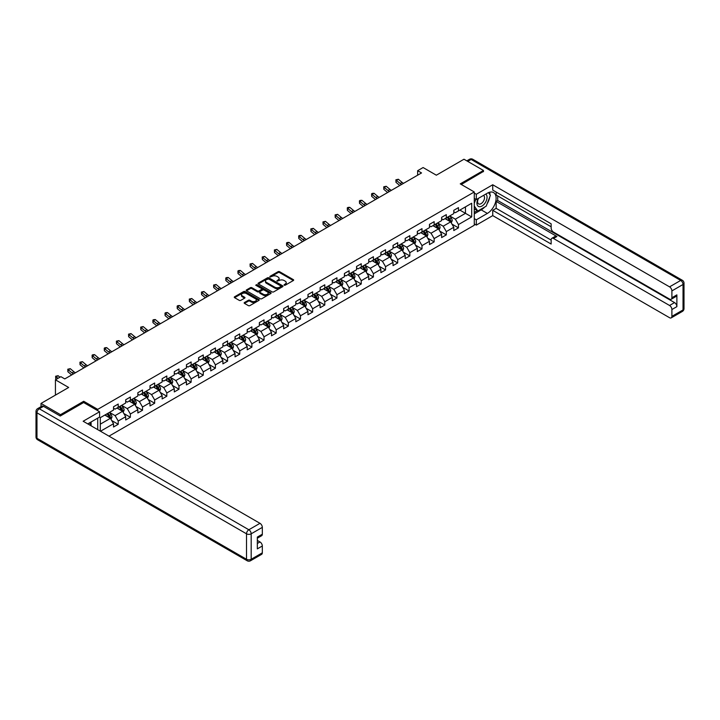 <?xml version="1.0" encoding="UTF-8"?>
<svg xmlns="http://www.w3.org/2000/svg" width="720" height="720" viewBox="0 0 720 720"><rect width="100%" height="100%" fill="white"/><g stroke="black" fill="none" stroke-linecap="round" stroke-linejoin="round"><path stroke-width="1.08" d="M284.148 285.21L285.219 285.21L293.346 280.521A1.08 0.621 0 0 0 293.661 280.08A1.08 0.621 0 0 0 293.346 279.639L279.585 271.692A1.08 0.621 0 0 0 278.055 271.692L269.928 276.381L269.928 277.002L272.052 276.39A3.456 1.998 0 0 1 276.948 276.39L278.091 277.056A3.456 1.998 0 0 1 279.108 278.469A3.456 1.998 0 0 1 278.091 279.882L277.038 281.106L279.162 280.494A3.456 1.998 0 0 1 284.058 280.494L285.201 281.16A3.456 1.998 0 0 1 286.218 282.573A3.456 1.998 0 0 1 285.201 283.986L284.148 285.21L284.148 284.589M244.485 302.499A1.08 0.621 0 0 0 244.17 302.94A1.08 0.621 0 0 0 244.485 303.381L248.346 305.613A1.08 0.621 0 0 0 249.876 305.613L258.903 300.402A1.08 0.621 0 0 0 259.218 299.961A1.08 0.621 0 0 0 258.903 299.52L245.142 291.573A1.08 0.621 0 0 0 243.612 291.573L234.585 296.784A1.08 0.621 0 0 0 234.27 297.225A1.08 0.621 0 0 0 234.585 297.666L239.247 300.357A1.08 0.621 0 0 0 240.777 300.357L244.638 298.134A1.08 0.621 0 0 0 244.962 297.693A1.08 0.621 0 0 0 244.638 297.252L242.325 295.911A2.889 1.674 0 0 1 241.479 294.732A2.889 1.674 0 0 1 243.27 293.193A2.889 1.674 0 0 1 246.42 293.553L255.483 298.782A2.889 1.674 0 0 1 256.329 299.961A2.889 1.674 0 0 1 254.538 301.509A2.889 1.674 0 0 1 251.388 301.149L249.876 300.276A1.08 0.621 0 0 0 248.346 300.276L244.485 302.499L244.485 303.381L248.346 301.176L248.346 300.276M483.462 171.684L483.462 170.469L463.986 159.228L436.338 175.194L423.099 167.544L417.645 170.694L421.533 172.944L64.773 378.918L60.885 376.668L55.431 379.818L55.431 395.109M83.709 402.57L83.709 401.274L60.489 414.675L41.022 403.425L68.67 387.468L55.431 379.818M83.709 401.274L97.722 409.365L474.273 191.97L474.273 225.252L108.981 436.149M483.462 170.469L460.251 183.87L474.273 191.97M272.133 291.888A1.08 0.621 0 0 0 273.654 291.888L282.681 286.677A1.08 0.621 0 0 0 282.996 286.236A1.08 0.621 0 0 0 282.681 285.795L268.92 277.848A1.08 0.621 0 0 0 267.39 277.848L258.363 283.059A1.08 0.621 0 0 0 258.048 283.5A1.08 0.621 0 0 0 258.363 283.941L272.133 291.888M256.032 285.372L256.797 285.48L256.797 284.58L270.792 292.662A1.08 0.621 0 0 1 271.107 293.103A1.08 0.621 0 0 1 270.792 293.544L261.765 298.746A1.08 0.621 0 0 1 260.235 298.746L246.474 290.808L246.474 289.926A1.08 0.621 0 0 0 246.159 290.367A1.08 0.621 0 0 0 246.474 290.808M246.474 289.926L250.335 287.694A1.08 0.621 0 0 1 251.865 287.694L257.445 290.916A1.08 0.621 0 0 0 258.975 290.916L261.54 289.44A1.08 0.621 0 0 0 261.855 288.999A1.08 0.621 0 0 0 261.54 288.549L255.726 285.201L256.797 284.58M41.022 406.674L41.022 403.425M60.489 414.675L60.489 415.89M97.722 429.651L97.722 418.131M97.722 410.67L97.722 409.365M111.708 420.543L118.215 424.296L118.215 421.011L125.694 416.7L125.694 419.976L130.365 417.285L130.365 414L137.844 409.68L137.844 412.965L142.515 410.265L142.515 406.98L149.994 402.669L149.994 405.945L154.665 403.245L154.665 399.969L162.144 395.649L162.144 398.934L166.824 396.234L166.824 392.949L174.294 388.629L174.294 391.914L178.974 389.214L178.974 385.938L186.453 381.618L186.453 384.903L191.124 382.203L191.124 378.918L198.603 374.598L198.603 377.883L203.274 375.183L203.274 371.907L210.753 367.587L210.753 370.872L215.424 368.172L215.424 364.887L222.903 360.567L222.903 363.852L227.574 361.152L227.574 357.876L235.053 353.556L235.053 356.841L239.733 354.141L239.733 350.856L247.212 346.536L247.212 349.821L251.883 347.121L251.883 343.845L259.362 339.525L259.362 342.81L264.033 340.11L264.033 336.825L271.512 332.505L271.512 335.79L276.183 333.09L276.183 329.805L283.662 325.494L283.662 328.779L288.333 326.079L288.333 322.794L295.812 318.474L295.812 321.759L300.492 319.059L300.492 315.774L307.962 311.463L307.962 314.739L312.642 312.048L312.642 308.763L320.121 304.443L320.121 307.728L324.792 305.028L324.792 301.743L332.271 297.432L332.271 300.708L336.942 298.017L336.942 294.732L344.421 290.412L344.421 293.697L349.092 290.997L349.092 287.712L356.571 283.401L356.571 286.677L361.242 283.986L361.242 280.701L368.721 276.381L368.721 279.666L373.401 276.966L373.401 273.681L380.88 269.37L380.88 272.646L385.551 269.955L385.551 266.67L393.03 262.35L393.03 265.635L397.701 262.935L397.701 259.65L405.18 255.339L405.18 258.615L409.851 255.915L409.851 252.639L417.33 248.319L417.33 251.604L422.001 248.904L422.001 245.619L429.48 241.299L429.48 244.584L434.16 241.884L434.16 238.608L441.63 234.288L441.63 237.573L446.31 234.873L446.31 231.588L453.789 227.268L453.789 230.553L458.46 227.853L458.46 224.577L471.699 216.927L471.699 203.256L465.471 206.856L465.471 213.327L471.699 216.927M118.215 424.296L113.535 426.996L113.535 423.711L100.494 431.244M100.296 431.136L100.296 417.681L113.535 410.04L113.535 406.755L118.215 404.055L118.215 407.34L125.694 403.02L125.694 399.744L130.365 397.044L130.365 400.329L137.844 396.009L137.844 392.724L142.515 390.024L142.515 393.309L149.994 388.989L149.994 385.713L154.665 383.013L154.665 386.298L162.144 381.978L162.144 378.693L166.824 375.993L166.824 379.278L174.294 374.958L174.294 371.682L178.974 368.982L178.974 372.267L186.453 367.947L186.453 364.662L191.124 361.962L191.124 365.247L198.603 360.927L198.603 357.651L203.274 354.951L203.274 358.236L210.753 353.916L210.753 350.631L215.424 347.931L215.424 351.216L222.903 346.896L222.903 343.62L227.574 340.92L227.574 344.196L235.053 339.885L235.053 336.6L239.733 333.9L239.733 337.185L247.212 332.865L247.212 329.58L251.883 326.889L251.883 330.165L259.362 325.854L259.362 322.569L264.033 319.869L264.033 323.154L271.512 318.834L271.512 315.549L276.183 312.858L276.183 316.134L283.662 311.823L283.662 308.538L288.333 305.838L288.333 309.123L295.812 304.803L295.812 301.518L300.492 298.827L300.492 302.103L307.962 297.792L307.962 294.507L312.642 291.807L312.642 295.092L320.121 290.772L320.121 287.487L324.792 284.796L324.792 288.072L332.271 283.761L332.271 280.476L336.942 277.776L336.942 281.061L344.421 276.741L344.421 273.456L349.092 270.756L349.092 274.041L356.571 269.73L356.571 266.445L361.242 263.745L361.242 267.03L368.721 262.71L368.721 259.425L373.401 256.725L373.401 260.01L380.88 255.69L380.88 252.414L385.551 249.714L385.551 252.999L393.03 248.679L393.03 245.394L397.701 242.694L397.701 245.979L405.18 241.659L405.18 238.383L409.851 235.683L409.851 238.968L417.33 234.648L417.33 231.363L422.001 228.663L422.001 231.948L429.48 227.628L429.48 224.352L434.16 221.652L434.16 224.937L441.63 220.617L441.63 217.332L446.31 214.632L446.31 217.917L453.789 213.597L453.789 210.321L458.46 207.621L458.46 210.906L471.699 203.256M116.964 408.06L122.571 411.3L115.101 415.62L109.485 412.38M113.535 408.24L115.101 409.14L118.215 407.34M115.101 415.62L118.215 421.011M122.571 411.3L125.694 416.7M129.114 401.049L134.73 404.28L127.251 408.6L121.644 405.36M125.694 401.229L127.251 402.129L130.365 400.329M127.251 408.6L130.365 414M134.73 404.28L137.844 409.68M141.273 394.029L146.88 397.269L139.401 401.589L133.794 398.349M137.844 394.209L139.401 395.109L142.515 393.309M139.401 401.589L142.515 406.98M146.88 397.269L149.994 402.669M153.423 387.018L159.03 390.249L151.551 394.569L145.944 391.329M149.994 387.198L151.551 388.089L154.665 386.298M151.551 394.569L154.665 399.969M159.03 390.249L162.144 395.649M165.573 379.998L171.18 383.238L163.701 387.558L158.094 384.318M162.144 380.178L163.701 381.078L166.824 379.278M163.701 387.558L166.824 392.949M171.18 383.238L174.294 388.629M177.723 372.987L183.33 376.218L175.851 380.538L170.244 377.298M174.294 373.167L175.851 374.058L178.974 372.267M175.851 380.538L178.974 385.938M183.33 376.218L186.453 381.618M189.873 365.967L195.489 369.207L188.01 373.518L182.394 370.287M186.453 366.147L188.01 367.047L191.124 365.247M188.01 373.518L191.124 378.918M195.489 369.207L198.603 374.598M202.032 358.947L207.639 362.187L200.16 366.507L194.553 363.267M198.603 359.127L200.16 360.027L203.274 358.236M200.16 366.507L203.274 371.907M207.639 362.187L210.753 367.587M214.182 351.936L219.789 355.176L212.31 359.487L206.703 356.256M210.753 352.116L212.31 353.016L215.424 351.216M212.31 359.487L215.424 364.887M219.789 355.176L222.903 360.567M226.332 344.916L231.939 348.156L224.46 352.476L218.853 349.236M222.903 345.096L224.46 345.996L227.574 344.196M224.46 352.476L227.574 357.876M231.939 348.156L235.053 353.556M238.482 337.905L244.089 341.145L236.61 345.456L231.003 342.225M235.053 338.085L236.61 338.985L239.733 337.185M236.61 345.456L239.733 350.856M244.089 341.145L247.212 346.536M250.632 330.885L256.239 334.125L248.769 338.445L243.153 335.205M247.212 331.065L248.769 331.965L251.883 330.165M248.769 338.445L251.883 343.845M256.239 334.125L259.362 339.525M262.782 323.874L268.398 327.114L260.919 331.425L255.312 328.194M259.362 324.054L260.919 324.954L264.033 323.154M260.919 331.425L264.033 336.825M268.398 327.114L271.512 332.505M274.941 316.854L280.548 320.094L273.069 324.414L267.462 321.174M271.512 317.034L273.069 317.934L276.183 316.134M273.069 324.414L276.183 329.805M280.548 320.094L283.662 325.494M287.091 309.843L292.698 313.083L285.219 317.394L279.612 314.163M283.662 310.023L285.219 310.923L288.333 309.123M285.219 317.394L288.333 322.794M292.698 313.083L295.812 318.474M299.241 302.823L304.848 306.063L297.369 310.383L291.762 307.143M295.812 303.003L297.369 303.903L300.492 302.103M297.369 310.383L300.492 315.774M304.848 306.063L307.962 311.463M311.391 295.812L316.998 299.052L309.528 303.363L303.912 300.123M307.962 295.992L309.528 296.892L312.642 295.092M309.528 303.363L312.642 308.763M316.998 299.052L320.121 304.443M323.541 288.792L329.157 292.032L321.678 296.352L316.071 293.112M320.121 288.972L321.678 289.872L324.792 288.072M321.678 296.352L324.792 301.743M329.157 292.032L332.271 297.432M335.7 281.781L341.307 285.021L333.828 289.332L328.221 286.092M332.271 281.961L333.828 282.861L336.942 281.061M333.828 289.332L336.942 294.732M341.307 285.021L344.421 290.412M347.85 274.761L353.457 278.001L345.978 282.321L340.371 279.081M344.421 274.941L345.978 275.841L349.092 274.041M345.978 282.321L349.092 287.712M353.457 278.001L356.571 283.401M360 267.75L365.607 270.981L358.128 275.301L352.521 272.061M356.571 267.93L358.128 268.83L361.242 267.03M358.128 275.301L361.242 280.701M365.607 270.981L368.721 276.381M372.15 260.73L377.757 263.97L370.278 268.29L364.671 265.05M368.721 260.91L370.278 261.81L373.401 260.01M370.278 268.29L373.401 273.681M377.757 263.97L380.88 269.37M384.3 253.719L389.916 256.95L382.437 261.27L376.821 258.03M380.88 253.899L382.437 254.799L385.551 252.999M382.437 261.27L385.551 266.67M389.916 256.95L393.03 262.35M396.459 246.699L402.066 249.939L394.587 254.259L388.98 251.019M393.03 246.879L394.587 247.779L397.701 245.979M394.587 254.259L397.701 259.65M402.066 249.939L405.18 255.339M408.609 239.688L414.216 242.919L406.737 247.239L401.13 243.999M405.18 239.868L406.737 240.768L409.851 238.968M406.737 247.239L409.851 252.639M414.216 242.919L417.33 248.319M420.759 232.668L426.366 235.908L418.887 240.228L413.28 236.988M417.33 232.848L418.887 233.748L422.001 231.948M418.887 240.228L422.001 245.619M426.366 235.908L429.48 241.299M432.909 225.657L438.516 228.888L431.037 233.208L425.43 229.968M429.48 225.837L431.037 226.728L434.16 224.937M431.037 233.208L434.16 238.608M438.516 228.888L441.63 234.288M445.059 218.637L450.666 221.877L443.196 226.197L437.58 222.957M441.63 218.817L443.196 219.717L446.31 217.917M443.196 226.197L446.31 231.588M450.666 221.877L453.789 227.268M459.864 210.096L465.471 213.327L455.346 219.177L449.739 215.937M453.789 211.797L455.346 212.697L458.46 210.906M455.346 219.177L458.46 224.577M417.645 170.694L417.645 175.194M100.296 424.161L110.421 418.311L104.814 415.08M110.421 418.311L113.535 423.711M451.953 224.1L458.46 227.853M439.803 231.12L446.31 234.873M427.653 238.131L434.16 241.884M415.503 245.151L422.001 248.904M403.353 252.162L409.851 255.915M391.194 259.182L397.701 262.935M379.044 266.193L385.551 269.955M366.894 273.213L373.401 276.966M354.744 280.224L361.242 283.986M342.594 287.244L349.092 290.997M330.435 294.255L336.942 298.017M318.285 301.275L324.792 305.028M306.135 308.286L312.642 312.048M293.985 315.306L300.492 319.059M281.835 322.317L288.333 326.079M269.676 329.337L276.183 333.09M257.526 336.357L264.033 340.11M245.376 343.368L251.883 347.121M233.226 350.388L239.733 354.141M221.076 357.399L227.574 361.152M208.926 364.419L215.424 368.172M196.767 371.43L203.274 375.183M184.617 378.45L191.124 382.203M172.467 385.461L178.974 389.214M160.317 392.481L166.824 396.234M148.167 399.492L154.665 403.245M136.008 406.512L142.515 410.265M123.858 413.523L130.365 417.285M284.454 285.318L285.201 284.886A3.456 1.998 0 0 0 286.218 283.473L286.218 282.573M279.108 278.469L279.108 279.369A3.456 1.998 0 0 1 278.091 280.782L277.344 281.214M293.328 280.53L279.585 272.592A1.08 0.621 0 0 0 278.055 272.592L270.234 277.101M282.663 286.686L268.92 278.748A1.08 0.621 0 0 0 267.39 278.748L258.381 283.95M280.764 286.542L280.764 285.93L268.686 278.955L266.508 279.594A3.456 1.998 0 0 0 265.491 281.007A3.456 1.998 0 0 0 266.508 282.42L274.77 287.181A3.456 1.998 0 0 0 279.657 287.181L280.764 286.542L280.764 287.442L280.989 286.236M265.491 281.007L265.491 281.907A3.456 1.998 0 0 0 266.508 283.32L266.508 282.42M280.764 287.442L279.657 288.081A3.456 1.998 0 0 1 274.77 288.081L266.508 283.32M246.492 290.817L250.335 288.594L250.335 287.694M261.855 288.999L261.855 289.89A1.08 0.621 0 0 1 261.54 290.331L258.975 291.816A1.08 0.621 0 0 1 257.445 291.816L251.865 288.594A1.08 0.621 0 0 0 250.335 288.594M256.797 285.48L270.774 293.553M263.241 294.255A2.889 1.674 0 0 0 266.391 294.624A2.889 1.674 0 0 0 268.182 293.076A2.889 1.674 0 0 0 267.327 291.897L264.141 290.052A1.08 0.621 0 0 0 262.611 290.052L260.046 291.537A1.08 0.621 0 0 0 259.731 291.978A1.08 0.621 0 0 0 260.046 292.419L263.241 294.255L263.241 295.155A2.889 1.674 0 0 0 266.391 295.524A2.889 1.674 0 0 0 268.182 293.976L268.182 293.076M259.731 291.978L259.731 292.878A1.08 0.621 0 0 0 260.046 293.319L260.046 292.419M263.241 295.155L260.046 293.319M256.329 299.961L256.329 300.861A2.889 1.674 0 0 1 254.538 302.409A2.889 1.674 0 0 1 251.388 302.04L249.876 301.176A1.08 0.621 0 0 0 248.346 301.176M241.479 294.732L241.479 295.632A2.889 1.674 0 0 0 242.325 296.811L242.325 295.911M244.638 297.252L244.638 298.134L242.325 296.811M258.903 299.52L258.903 300.402L245.142 292.473A1.08 0.621 0 0 0 243.612 292.473L234.603 297.675L234.585 296.784M451.287 222.939L452.214 220.608A2.916 1.683 -120 0 0 451.278 218.124L449.676 215.973M446.868 219.681L445.779 218.223M447.255 217.368L448.866 219.519A2.916 1.683 60 0 1 449.703 221.274L450.639 220.734A2.916 1.683 -120 0 0 449.802 218.979L448.191 216.828M447.462 217.251L449.244 219.636A1.485 0.855 60 0 1 449.514 220.086L450.639 220.734M401.652 184.428A5.508 3.177 60 0 1 400.131 183.501L396.414 180.378L395.982 182.322L399.699 185.445A8.262 4.77 -120 0 0 399.78 185.508M403.596 183.303A5.508 3.177 60 0 1 402.075 182.376L398.367 179.253L396.414 180.378L395.883 179.793L398.367 179.253M395.982 182.322L395.883 179.793M478.224 198.459A7.164 4.131 120 0 0 479.457 206.721A7.164 4.131 120 0 0 485.919 201.609A7.164 4.131 120 0 0 485.748 194.112M478.629 198.225A4.905 2.826 120 0 0 478.611 203.913A4.905 2.826 120 0 0 479.331 204.129A4.905 2.826 120 0 0 483.813 200.511A4.905 2.826 120 0 0 483.516 195.417A4.905 2.826 120 0 0 483.498 195.408M488.475 192.618L490.392 195.345L486.189 206.181L477.783 211.032L474.273 208.683M477.783 211.032L474.273 206.046M474.273 203.256L475.812 199.287M89.613 422.82L91.413 426.006M474.273 198.396L476.298 199.566L476.298 194.265L492.732 184.77L669.555 286.857L680.697 280.431L471.159 159.453L467.766 161.406M476.298 199.566L487.359 193.185A12.393 7.155 120 0 1 493.551 192.573A12.393 7.155 120 0 1 495.459 202.5A12.393 7.155 120 0 1 487.359 213.417L476.298 219.807L476.298 225.117L492.732 215.622L492.732 210.321L551.151 244.044L551.151 239.823A3.303 1.908 -120 0 1 551.844 238.302A3.303 1.908 -120 0 1 553.491 238.473L669.555 305.478L674.541 302.598A3.303 1.908 60 0 1 676.881 306.648L676.881 294.867A3.303 1.908 60 0 1 676.197 296.379L671.211 299.259A3.303 1.908 -120 0 0 671.895 297.747L671.895 290.907A3.303 1.908 -120 0 0 669.555 286.857M497.718 195.93L497.718 200.511L496.161 201.411L496.161 208.341L492.732 210.321M496.161 192.06L496.161 195.03L551.151 226.773M671.211 299.259A3.303 1.908 -120 0 1 669.555 299.097L553.491 232.083A3.303 1.908 -120 0 1 551.151 228.033L551.151 223.812L492.732 190.08L492.732 184.77M474.273 193.095L476.298 194.265M474.273 223.947L476.298 225.117M474.273 218.637L476.298 219.807M492.732 215.622L669.555 317.709A3.303 1.908 -120 0 0 671.211 317.871A3.303 1.908 -120 0 0 671.895 316.359L671.895 309.528A3.303 1.908 -120 0 0 669.555 305.478M483.462 171.414L461.304 184.482M496.161 201.411L556.92 236.493L553.491 238.473M497.718 200.511L674.541 302.598M496.161 208.341L551.151 240.093M551.844 238.302L555.264 236.331A3.303 1.908 60 0 1 556.92 236.493M474.273 213.867L481.203 209.871A12.393 7.155 120 0 0 484.641 207.072M487.098 203.832A12.393 7.155 120 0 0 489.771 196.956M489.969 194.733A12.393 7.155 120 0 0 489.663 192.213M474.273 212.427L477.234 210.717M474.273 209.736L474.894 209.376M43.515 406.35L39.303 408.78A3.303 1.908 -120 0 0 37.656 408.618L41.859 406.188A3.303 1.908 60 0 1 43.515 406.35L60.255 416.025L83.628 402.525L99.594 411.75L99.594 417.06L88.533 423.441A12.393 7.155 120 0 0 87.786 423.909M99.594 411.75L83.16 421.236L259.983 523.323A3.303 1.908 60 0 1 262.323 527.373L262.323 534.213A3.303 1.908 60 0 1 261.639 535.725L257.337 538.209M91.107 424.944L91.107 421.956M257.337 543.474L259.983 541.944A3.303 1.908 60 0 1 262.323 545.994L262.323 552.825A3.303 1.908 60 0 1 261.639 554.337L250.497 560.772A3.303 1.908 -120 0 0 251.181 559.26L262.323 552.825M262.323 534.213L257.337 537.084L257.337 548.874L262.323 545.994M259.983 541.944L257.337 540.414M439.137 229.959L440.064 227.619A2.916 1.683 -120 0 0 439.128 225.135L437.517 222.993M434.718 226.701L433.629 225.243M435.105 224.388L436.716 226.53A2.916 1.683 60 0 1 437.553 228.285L438.489 227.745A2.916 1.683 -120 0 0 437.652 225.99L436.041 223.848M435.312 224.271L437.094 226.647A1.485 0.855 60 0 1 437.364 227.097L438.489 227.745M426.978 236.97L427.905 234.639A2.916 1.683 -120 0 0 426.978 232.155L425.367 230.004M422.568 233.712L421.479 232.254M422.955 231.399L424.566 233.55A2.916 1.683 60 0 1 425.394 235.305L426.33 234.765A2.916 1.683 -120 0 0 425.493 233.01L423.891 230.859M423.162 231.282L424.944 233.667A1.485 0.855 60 0 1 425.214 234.117L426.33 234.765M389.502 191.439A5.508 3.177 60 0 1 387.981 190.512L384.264 187.398L383.832 189.342L387.549 192.456A8.262 4.77 -120 0 0 387.63 192.528M391.446 190.314A5.508 3.177 60 0 1 389.925 189.387L386.217 186.273L384.264 187.398L383.733 186.813L386.217 186.273M383.832 189.342L383.733 186.813M377.352 198.459A5.508 3.177 60 0 1 375.831 197.532L372.114 194.409L371.682 196.353L375.399 199.476A8.262 4.77 -120 0 0 375.471 199.539M379.296 197.334A5.508 3.177 60 0 1 377.775 196.407L374.058 193.284L372.114 194.409L371.583 193.824L372.357 193.374L374.058 193.284M371.682 196.353L371.583 193.824M414.828 243.99L415.755 241.65A2.916 1.683 -120 0 0 414.828 239.166L413.217 237.024M410.418 240.732L409.32 239.274M410.805 238.419L412.407 240.561A2.916 1.683 60 0 1 413.244 242.316L414.18 241.776A2.916 1.683 -120 0 0 413.343 240.021L411.741 237.879M411.003 238.302L412.794 240.678A1.485 0.855 60 0 1 413.064 241.128L414.18 241.776M402.678 251.001L403.605 248.67A2.916 1.683 -120 0 0 402.678 246.186L401.067 244.035M398.268 247.743L397.17 246.285M398.655 245.43L400.257 247.581A2.916 1.683 60 0 1 401.094 249.336L402.03 248.796A2.916 1.683 -120 0 0 401.193 247.041L399.582 244.89M398.853 245.313L400.635 247.698A1.485 0.855 60 0 1 400.905 248.148L402.03 248.796M390.528 258.021L391.455 255.681A2.916 1.683 -120 0 0 390.519 253.197L388.917 251.055M386.109 254.763L385.02 253.305M386.496 252.45L388.107 254.592A2.916 1.683 60 0 1 388.944 256.347L389.88 255.807A2.916 1.683 -120 0 0 389.043 254.052L387.432 251.91M386.703 252.333L388.485 254.709A1.485 0.855 60 0 1 388.755 255.159L389.88 255.807M365.193 205.47A5.508 3.177 60 0 1 363.672 204.543L359.964 201.429L359.532 203.373L363.24 206.487A8.262 4.77 -120 0 0 363.321 206.559M367.146 204.345A5.508 3.177 60 0 1 365.625 203.418L361.908 200.304L359.964 201.429L359.433 200.844L360.207 200.394L361.908 200.304M359.532 203.373L359.433 200.844M353.043 212.49A5.508 3.177 60 0 1 351.522 211.563L347.814 208.44L347.382 210.384L351.09 213.507A8.262 4.77 -120 0 0 351.171 213.57M354.996 211.365A5.508 3.177 60 0 1 353.475 210.438L349.758 207.315L347.814 208.44L347.283 207.855L348.057 207.405L349.758 207.315M347.382 210.384L347.283 207.855M340.893 219.501A5.508 3.177 60 0 1 339.372 218.574L335.664 215.46L335.223 217.404L338.94 220.518A8.262 4.77 -120 0 0 339.021 220.59M342.837 218.376A5.508 3.177 60 0 1 341.316 217.458L337.608 214.335L335.664 215.46L335.124 214.875L337.608 214.335M335.223 217.404L335.124 214.875M378.378 265.032L379.305 262.701A2.916 1.683 -120 0 0 378.369 260.217L376.767 258.066M373.959 261.774L372.87 260.316M374.346 259.461L375.957 261.612A2.916 1.683 60 0 1 376.794 263.367L377.73 262.827A2.916 1.683 -120 0 0 376.893 261.072L375.282 258.921M374.553 259.344L376.335 261.729A1.485 0.855 60 0 1 376.605 262.179L377.73 262.827M328.743 226.521A5.508 3.177 60 0 1 327.222 225.594L323.505 222.471L323.073 224.415L326.79 227.538A8.262 4.77 -120 0 0 326.871 227.601M330.687 225.396A5.508 3.177 60 0 1 329.166 224.469L325.458 221.346L323.505 222.471L322.974 221.886L325.458 221.346M323.073 224.415L322.974 221.886M366.228 272.052L367.146 269.721A2.916 1.683 -120 0 0 366.219 267.228L364.608 265.086M361.809 268.794L360.72 267.336M362.196 266.481L363.807 268.623A2.916 1.683 60 0 1 364.644 270.378L365.571 269.838A2.916 1.683 -120 0 0 364.743 268.083L363.132 265.941M362.403 266.364L364.185 268.74A1.485 0.855 60 0 1 364.455 269.19L365.571 269.838M316.593 233.532A5.508 3.177 60 0 1 315.072 232.614L311.355 229.491L310.923 231.435L314.64 234.549A8.262 4.77 -120 0 0 314.712 234.621M318.537 232.416A5.508 3.177 60 0 1 317.016 231.489L313.308 228.366L311.355 229.491L310.824 228.906L313.308 228.366M310.923 231.435L310.824 228.906M354.069 279.063L354.996 276.732A2.916 1.683 -120 0 0 354.069 274.248L352.458 272.097M349.659 275.805L348.561 274.347M350.046 273.492L351.648 275.643A2.916 1.683 60 0 1 352.485 277.398L353.421 276.858A2.916 1.683 -120 0 0 352.584 275.103L350.982 272.952M350.244 273.375L352.035 275.76A1.485 0.855 60 0 1 352.305 276.21L353.421 276.858M304.434 240.552A5.508 3.177 60 0 1 302.922 239.625L299.205 236.502L298.773 238.446L302.481 241.569A8.262 4.77 -120 0 0 302.562 241.632M306.387 239.427A5.508 3.177 60 0 1 304.866 238.5L301.149 235.377L299.205 236.502L298.674 235.917L299.448 235.467L301.149 235.377M298.773 238.446L298.674 235.917M341.919 286.083L342.846 283.752A2.916 1.683 -120 0 0 341.919 281.259L340.308 279.117M337.509 282.825L336.411 281.367M337.896 280.512L339.498 282.654A2.916 1.683 60 0 1 340.335 284.409L341.271 283.869A2.916 1.683 -120 0 0 340.434 282.114L338.832 279.972M338.094 280.395L339.876 282.771A1.485 0.855 60 0 1 340.146 283.23L341.271 283.869M292.284 247.563A5.508 3.177 60 0 1 290.763 246.645L287.055 243.522L286.623 245.466L290.331 248.58A8.262 4.77 -120 0 0 290.412 248.652M294.237 246.447A5.508 3.177 60 0 1 292.716 245.52L288.999 242.397L287.055 243.522L286.524 242.937L287.298 242.487L288.999 242.397M286.623 245.466L286.524 242.937M329.769 293.094L330.696 290.763A2.916 1.683 -120 0 0 329.76 288.279L328.158 286.128M325.35 289.836L324.261 288.378M325.737 287.523L327.348 289.674A2.916 1.683 60 0 1 328.185 291.429L329.121 290.889A2.916 1.683 -120 0 0 328.284 289.134L326.673 286.983M325.944 287.406L327.726 289.791A1.485 0.855 60 0 1 327.996 290.241L329.121 290.889M280.134 254.583A5.508 3.177 60 0 1 278.613 253.656L274.905 250.533L274.473 252.477L278.181 255.6A8.262 4.77 -120 0 0 278.262 255.663M282.078 253.458A5.508 3.177 60 0 1 280.566 252.531L276.849 249.408L274.905 250.533L274.365 249.948L276.849 249.408M274.473 252.477L274.365 249.948M317.619 300.114L318.546 297.783A2.916 1.683 -120 0 0 317.61 295.29L316.008 293.148M313.2 296.856L312.111 295.398M313.587 294.543L315.198 296.685A2.916 1.683 60 0 1 316.035 298.44L316.971 297.9A2.916 1.683 -120 0 0 316.134 296.145L314.523 294.003M313.794 294.426L315.576 296.802A1.485 0.855 60 0 1 315.846 297.261L316.971 297.9M267.984 261.603A5.508 3.177 60 0 1 266.463 260.676L262.746 257.553L262.314 259.497L266.031 262.611A8.262 4.77 -120 0 0 266.112 262.683M269.928 260.478A5.508 3.177 60 0 1 268.407 259.551L264.699 256.428L262.746 257.553L262.215 256.968L264.699 256.428M262.314 259.497L262.215 256.968M305.469 307.134L306.396 304.794A2.916 1.683 -120 0 0 305.46 302.31L303.849 300.159M301.05 303.867L299.961 302.409M301.437 301.554L303.048 303.705A2.916 1.683 60 0 1 303.885 305.46L304.812 304.92A2.916 1.683 -120 0 0 303.984 303.165L302.373 301.014M301.644 301.437L303.426 303.822A1.485 0.855 60 0 1 303.696 304.272L304.812 304.92M255.834 268.614A5.508 3.177 60 0 1 254.313 267.687L250.596 264.564L250.164 266.508L253.881 269.631A8.262 4.77 -120 0 0 253.953 269.694M257.778 267.489A5.508 3.177 60 0 1 256.257 266.562L252.549 263.439L250.596 264.564L250.065 263.979L252.549 263.439M250.164 266.508L250.065 263.979M293.31 314.145L294.237 311.814A2.916 1.683 -120 0 0 293.31 309.321L291.699 307.179M288.9 310.887L287.802 309.429M289.287 308.574L290.898 310.716A2.916 1.683 60 0 1 291.726 312.471L292.662 311.931A2.916 1.683 -120 0 0 291.825 310.176L290.223 308.034M289.494 308.457L291.276 310.833A1.485 0.855 60 0 1 291.546 311.292L292.662 311.931M243.684 275.634A5.508 3.177 60 0 1 242.163 274.707L238.446 271.584L238.014 273.528L241.722 276.642A8.262 4.77 -120 0 0 241.803 276.714M245.628 274.509A5.508 3.177 60 0 1 244.107 273.582L240.39 270.459L238.446 271.584L237.915 270.999L238.689 270.549L240.39 270.459M238.014 273.528L237.915 270.999M281.16 321.165L282.087 318.825A2.916 1.683 -120 0 0 281.16 316.341L279.549 314.199M276.75 317.898L275.652 316.44M277.137 315.585L278.739 317.736A2.916 1.683 60 0 1 279.576 319.491L280.512 318.951A2.916 1.683 -120 0 0 279.675 317.196L278.073 315.045M277.335 315.468L279.126 317.853A1.485 0.855 60 0 1 279.396 318.303L280.512 318.951M231.525 282.645A5.508 3.177 60 0 1 230.004 281.718L226.296 278.595L225.864 280.539L229.572 283.662A8.262 4.77 -120 0 0 229.653 283.725M233.478 281.52A5.508 3.177 60 0 1 231.957 280.593L228.24 277.479L226.296 278.595L225.765 278.019L226.539 277.569L228.24 277.479M225.864 280.539L225.765 278.019M269.01 328.176L269.937 325.845A2.916 1.683 -120 0 0 269.001 323.361L267.399 321.21M264.591 324.918L263.502 323.46M264.987 322.605L266.589 324.747A2.916 1.683 60 0 1 267.426 326.511L268.362 325.971A2.916 1.683 -120 0 0 267.525 324.207L265.914 322.065M265.185 322.488L266.967 324.864A1.485 0.855 60 0 1 267.237 325.323L268.362 325.971M219.375 289.665A5.508 3.177 60 0 1 217.854 288.738L214.146 285.615L213.714 287.559L217.422 290.682A8.262 4.77 -120 0 0 217.503 290.745M221.328 288.54A5.508 3.177 60 0 1 219.807 287.613L216.09 284.49L214.146 285.615L213.606 285.03L216.09 284.49M213.714 287.559L213.606 285.03M256.86 335.196L257.787 332.856A2.916 1.683 -120 0 0 256.851 330.372L255.249 328.23M252.441 331.929L251.352 330.471M252.828 329.616L254.439 331.767A2.916 1.683 60 0 1 255.276 333.522L256.212 332.982A2.916 1.683 -120 0 0 255.375 331.227L253.764 329.085M253.035 329.499L254.817 331.884A1.485 0.855 60 0 1 255.087 332.334L256.212 332.982M207.225 296.676A5.508 3.177 60 0 1 205.704 295.749L201.996 292.635L201.555 294.57L205.272 297.693A8.262 4.77 -120 0 0 205.353 297.756M209.169 295.551A5.508 3.177 60 0 1 207.648 294.624L203.94 291.51L201.996 292.635L201.456 292.05L203.94 291.51M201.555 294.57L201.456 292.05M244.71 342.207L245.637 339.876A2.916 1.683 -120 0 0 244.701 337.392L243.09 335.241M240.291 338.949L239.202 337.491M240.678 336.636L242.289 338.778A2.916 1.683 60 0 1 243.126 340.542L244.062 340.002A2.916 1.683 -120 0 0 243.225 338.238L241.614 336.096M240.885 336.519L242.667 338.895A1.485 0.855 60 0 1 242.937 339.354L244.062 340.002M195.075 303.696A5.508 3.177 60 0 1 193.554 302.769L189.837 299.646L189.405 301.59L193.122 304.713A8.262 4.77 -120 0 0 193.203 304.776M197.019 302.571A5.508 3.177 60 0 1 195.498 301.644L191.79 298.521L189.837 299.646L189.306 299.061L191.79 298.521M189.405 301.59L189.306 299.061M232.551 349.227L233.478 346.887A2.916 1.683 -120 0 0 232.551 344.403L230.94 342.261M228.141 345.96L227.052 344.502M228.528 343.656L230.139 345.798A2.916 1.683 60 0 1 230.967 347.553L231.903 347.013A2.916 1.683 -120 0 0 231.066 345.258L229.464 343.116M228.735 343.53L230.517 345.915A1.485 0.855 60 0 1 230.787 346.365L231.903 347.013M182.925 310.707A5.508 3.177 60 0 1 181.404 309.78L177.687 306.666L177.255 308.601L180.972 311.724A8.262 4.77 -120 0 0 181.044 311.787M184.869 309.582A5.508 3.177 60 0 1 183.348 308.655L179.64 305.541L177.687 306.666L177.156 306.081L177.93 305.631L179.64 305.541M177.255 308.601L177.156 306.081M220.401 356.238L221.328 353.907A2.916 1.683 -120 0 0 220.401 351.423L218.79 349.272M215.991 352.98L214.893 351.522M216.378 350.667L217.98 352.818A2.916 1.683 60 0 1 218.817 354.573L219.753 354.033A2.916 1.683 -120 0 0 218.916 352.278L217.314 350.127M216.576 350.55L218.367 352.935A1.485 0.855 60 0 1 218.637 353.385L219.753 354.033M170.766 317.727A5.508 3.177 60 0 1 169.245 316.8L165.537 313.677L165.105 315.621L168.813 318.744A8.262 4.77 -120 0 0 168.894 318.807M172.719 316.602A5.508 3.177 60 0 1 171.198 315.675L167.481 312.552L165.537 313.677L165.006 313.092L165.78 312.642L167.481 312.552M165.105 315.621L165.006 313.092M208.251 363.258L209.178 360.918A2.916 1.683 -120 0 0 208.251 358.434L206.64 356.292M203.841 359.991L202.743 358.542M204.228 357.687L205.83 359.829A2.916 1.683 60 0 1 206.667 361.584L207.603 361.044A2.916 1.683 -120 0 0 206.766 359.289L205.155 357.147M204.426 357.57L206.208 359.946A1.485 0.855 60 0 1 206.478 360.396L207.603 361.044M158.616 324.738A5.508 3.177 60 0 1 157.095 323.811L153.387 320.697L152.955 322.632L156.663 325.755A8.262 4.77 -120 0 0 156.744 325.818M160.569 323.613A5.508 3.177 60 0 1 159.048 322.686L155.331 319.572L153.387 320.697L152.856 320.112L153.63 319.662L155.331 319.572M152.955 322.632L152.856 320.112M196.101 370.269L197.028 367.938A2.916 1.683 -120 0 0 196.092 365.454L194.49 363.303M191.682 367.011L190.593 365.553M192.069 364.698L193.68 366.849A2.916 1.683 60 0 1 194.517 368.604L195.453 368.064A2.916 1.683 -120 0 0 194.616 366.309L193.005 364.158M192.276 364.581L194.058 366.966A1.485 0.855 60 0 1 194.328 367.416L195.453 368.064M146.466 331.758A5.508 3.177 60 0 1 144.945 330.831L141.237 327.708L140.805 329.652L144.513 332.775A8.262 4.77 -120 0 0 144.594 332.838M148.41 330.633A5.508 3.177 60 0 1 146.889 329.706L143.181 326.583L141.237 327.708L140.697 327.123L143.181 326.583M140.805 329.652L140.697 327.123M183.951 377.289L184.878 374.949A2.916 1.683 -120 0 0 183.942 372.465L182.34 370.323M179.532 374.031L178.443 372.573M179.919 371.718L181.53 373.86A2.916 1.683 60 0 1 182.367 375.615L183.303 375.075A2.916 1.683 -120 0 0 182.466 373.32L180.855 371.178M180.126 371.601L181.908 373.977A1.485 0.855 60 0 1 182.178 374.427L183.303 375.075M134.316 338.769A5.508 3.177 60 0 1 132.795 337.842L129.078 334.728L128.646 336.663L132.363 339.786A8.262 4.77 -120 0 0 132.444 339.858M136.26 337.644A5.508 3.177 60 0 1 134.739 336.717L131.031 333.603L129.078 334.728L128.547 334.143L131.031 333.603M128.646 336.663L128.547 334.143M171.801 384.3L172.728 381.969A2.916 1.683 -120 0 0 171.792 379.485L170.181 377.334M167.382 381.042L166.293 379.584M167.769 378.729L169.38 380.88A2.916 1.683 60 0 1 170.217 382.635L171.144 382.095A2.916 1.683 -120 0 0 170.316 380.34L168.705 378.189M167.976 378.612L169.758 380.997A1.485 0.855 60 0 1 170.028 381.447L171.144 382.095M122.166 345.789A5.508 3.177 60 0 1 120.645 344.862L116.928 341.739L116.496 343.683L120.213 346.806A8.262 4.77 -120 0 0 120.285 346.869M124.11 344.664A5.508 3.177 60 0 1 122.589 343.737L118.881 340.614L116.928 341.739L116.397 341.154L118.881 340.614M116.496 343.683L116.397 341.154M159.642 391.32L160.569 388.98A2.916 1.683 -120 0 0 159.642 386.496L158.031 384.354M155.232 388.062L154.134 386.604M155.619 385.749L157.23 387.891A2.916 1.683 60 0 1 158.058 389.646L158.994 389.106A2.916 1.683 -120 0 0 158.157 387.351L156.555 385.209M155.817 385.632L157.608 388.008A1.485 0.855 60 0 1 157.878 388.458L158.994 389.106M110.007 352.8A5.508 3.177 60 0 1 108.495 351.873L104.778 348.759L104.346 350.703L108.054 353.817A8.262 4.77 -120 0 0 108.135 353.889M111.96 351.675A5.508 3.177 60 0 1 110.439 350.748L106.722 347.634L104.778 348.759L104.247 348.174L105.021 347.724L106.722 347.634M104.346 350.703L104.247 348.174M147.492 398.331L148.419 396A2.916 1.683 -120 0 0 147.492 393.516L145.881 391.365M143.082 395.073L141.984 393.615M143.469 392.76L145.071 394.911A2.916 1.683 60 0 1 145.908 396.666L146.844 396.126A2.916 1.683 -120 0 0 146.007 394.371L144.405 392.22M143.667 392.643L145.449 395.028A1.485 0.855 60 0 1 145.719 395.478L146.844 396.126M97.857 359.82A5.508 3.177 60 0 1 96.336 358.893L92.628 355.77L92.196 357.714L95.904 360.837A8.262 4.77 -120 0 0 95.985 360.9M99.81 358.695A5.508 3.177 60 0 1 98.289 357.768L94.572 354.645L92.628 355.77L92.097 355.185L92.871 354.735L94.572 354.645M92.196 357.714L92.097 355.185M135.342 405.351L136.269 403.011A2.916 1.683 -120 0 0 135.333 400.527L133.731 398.385M130.923 402.093L129.834 400.635M131.319 399.78L132.921 401.922A2.916 1.683 60 0 1 133.758 403.677L134.694 403.137A2.916 1.683 -120 0 0 133.857 401.382L132.246 399.24M131.517 399.663L133.299 402.039A1.485 0.855 60 0 1 133.569 402.489L134.694 403.137M85.707 366.831A5.508 3.177 60 0 1 84.186 365.904L80.478 362.79L80.046 364.734L83.754 367.848A8.262 4.77 -120 0 0 83.835 367.92M87.651 365.706A5.508 3.177 60 0 1 86.139 364.788L82.422 361.665L80.478 362.79L79.938 362.205L82.422 361.665M80.046 364.734L79.938 362.205M123.192 412.362L124.119 410.031A2.916 1.683 -120 0 0 123.183 407.547L121.581 405.396M118.773 409.104L117.684 407.646M119.16 406.791L120.771 408.942A2.916 1.683 60 0 1 121.608 410.697L122.544 410.157A2.916 1.683 -120 0 0 121.707 408.402L120.096 406.251M119.367 406.674L121.149 409.059A1.485 0.855 60 0 1 121.419 409.509L122.544 410.157M73.557 373.851A5.508 3.177 60 0 1 72.036 372.924L68.319 369.801L67.887 371.745L71.604 374.868A8.262 4.77 -120 0 0 71.685 374.931M75.501 372.726A5.508 3.177 60 0 1 73.98 371.799L70.272 368.676L68.319 369.801L67.788 369.216L70.272 368.676M67.887 371.745L67.788 369.216M111.042 419.382L111.969 417.051A2.916 1.683 -120 0 0 111.033 414.558L109.422 412.416M106.623 416.124L105.534 414.666M107.01 413.811L108.621 415.953A2.916 1.683 60 0 1 109.458 417.708L110.385 417.168A2.916 1.683 -120 0 0 109.557 415.413L107.946 413.271M107.217 413.694L108.999 416.07A1.485 0.855 60 0 1 109.269 416.52L110.385 417.168M59.931 377.217L58.122 375.696L56.169 376.821L55.737 378.765L56.358 379.278M57.987 378.342L55.638 376.236L58.122 375.696M55.737 378.765L55.638 376.236M285.201 284.886L285.201 283.986M277.038 281.106L277.038 280.485M278.091 280.782L278.091 279.882M269.928 277.002L269.928 276.381M278.055 272.592L278.055 271.692M279.585 272.592L279.585 271.692M293.346 280.521L293.346 279.639M258.363 283.941L258.363 283.059M267.39 278.748L267.39 277.848M268.92 278.748L268.92 277.848M282.681 286.677L282.681 285.795M274.77 288.081L274.77 287.181M279.657 288.081L279.657 287.181M251.865 288.594L251.865 287.694M257.445 291.816L257.445 290.916M258.975 291.816L258.975 290.916M261.54 290.331L261.54 289.44M270.792 293.544L270.792 292.662M249.876 301.176L249.876 300.276M251.388 302.04L251.388 301.149M243.612 292.473L243.612 291.573M245.142 292.473L245.142 291.573M450.378 221.706L452.196 220.662M449.802 218.979L451.278 218.124M447.723 220.176L448.866 219.519M400.131 183.501L402.075 182.376M671.895 297.747L676.881 294.867M676.881 306.648L671.895 309.528M671.895 316.359L683.028 309.933L683.028 284.481L671.895 290.907M481.203 209.871L487.359 213.417M683.028 309.933A3.303 1.908 60 0 1 682.344 311.445A3.303 3.303 0 0 0 684 308.583A3.303 1.908 180 0 1 683.028 309.933M683.028 284.481A3.303 1.908 0 0 0 684 283.131A3.303 3.303 0 0 0 682.344 280.269A3.303 1.908 -60 0 0 680.697 280.431A3.303 1.908 60 0 1 683.028 284.481M466.803 160.848L469.503 159.291A3.303 1.908 60 0 1 471.159 159.453A3.303 1.908 -60 0 1 472.806 159.291L682.344 280.269M37.656 408.618A3.303 3.303 0 0 0 36 411.48A3.303 1.908 180 0 0 36.972 412.83A3.303 1.908 -60 0 1 39.303 408.78L248.841 529.758A3.303 1.908 -60 0 0 246.51 533.808L36.972 412.83L36.972 438.282L246.51 559.26L246.51 533.808A3.303 1.908 -0 0 0 251.181 533.808L251.181 559.26A3.303 1.908 180 0 1 246.51 559.26A3.303 1.908 -60 0 0 247.194 560.772A3.303 3.303 0 0 0 250.497 560.772M262.323 527.373L251.181 533.808A3.303 1.908 -120 0 0 248.841 529.758L259.983 523.323M37.656 439.794A3.303 1.908 -60 0 1 36.972 438.282A3.303 1.908 -0 0 1 36 436.932A3.303 3.303 0 0 0 37.656 439.794L247.194 560.772M438.228 228.726L440.037 227.682M437.652 225.99L439.128 225.135M435.573 227.187L436.716 226.53M426.078 235.737L427.887 234.693M425.493 233.01L426.978 232.155M423.423 234.207L424.566 233.55M387.981 190.512L389.925 189.387M375.831 197.532L377.775 196.407M413.928 242.757L415.737 241.713M413.343 240.021L414.828 239.166M411.273 241.218L412.407 240.561M401.778 249.768L403.587 248.724M401.193 247.041L402.678 246.186M399.114 248.238L400.257 247.581M389.628 256.788L391.437 255.744M389.043 254.052L390.519 253.197M386.964 255.249L388.107 254.592M363.672 204.543L365.625 203.418M351.522 211.563L353.475 210.438M339.372 218.574L341.316 217.458M377.469 263.799L379.287 262.755M376.893 261.072L378.369 260.217M374.814 262.269L375.957 261.612M327.222 225.594L329.166 224.469M365.319 270.819L367.128 269.775M364.743 268.083L366.219 267.228M362.664 269.28L363.807 268.623M315.072 232.614L317.016 231.489M353.169 277.83L354.978 276.786M352.584 275.103L354.069 274.248M350.514 276.3L351.648 275.643M302.922 239.625L304.866 238.5M341.019 284.85L342.828 283.806M340.434 282.114L341.919 281.259M338.355 283.32L339.498 282.654M290.763 246.645L292.716 245.52M328.869 291.87L330.678 290.817M328.284 289.134L329.76 288.279M326.205 290.331L327.348 289.674M278.613 253.656L280.566 252.531M316.71 298.881L318.528 297.837M316.134 296.145L317.61 295.29M314.055 297.351L315.198 296.685M266.463 260.676L268.407 259.551M304.56 305.901L306.369 304.848M303.984 303.165L305.46 302.31M301.905 304.362L303.048 303.705M254.313 267.687L256.257 266.562M292.41 312.912L294.219 311.868M291.825 310.176L293.31 309.321M289.755 311.382L290.898 310.716M242.163 274.707L244.107 273.582M280.26 319.932L282.069 318.879M279.675 317.196L281.16 316.341M277.605 318.393L278.739 317.736M230.004 281.718L231.957 280.593M268.11 326.943L269.919 325.899M267.525 324.207L269.001 323.361M265.446 325.413L266.589 324.747M217.854 288.738L219.807 287.613M255.951 333.963L257.769 332.919M255.375 331.227L256.851 330.372M253.296 332.424L254.439 331.767M205.704 295.749L207.648 294.624M243.801 340.974L245.619 339.93M243.225 338.238L244.701 337.392M241.146 339.444L242.289 338.778M193.554 302.769L195.498 301.644M231.651 347.994L233.46 346.95M231.066 345.258L232.551 344.403M228.996 346.455L230.139 345.798M181.404 309.78L183.348 308.655M219.501 355.005L221.31 353.961M218.916 352.278L220.401 351.423M216.846 353.475L217.98 352.818M169.245 316.8L171.198 315.675M207.351 362.025L209.16 360.981M206.766 359.289L208.251 358.434M204.687 360.486L205.83 359.829M157.095 323.811L159.048 322.686M195.201 369.036L197.01 367.992M194.616 366.309L196.092 365.454M192.537 367.506L193.68 366.849M144.945 330.831L146.889 329.706M183.042 376.056L184.86 375.012M182.466 373.32L183.942 372.465M180.387 374.517L181.53 373.86M132.795 337.842L134.739 336.717M170.892 383.067L172.701 382.023M170.316 380.34L171.792 379.485M168.237 381.537L169.38 380.88M120.645 344.862L122.589 343.737M158.742 390.087L160.551 389.043M158.157 387.351L159.642 386.496M156.087 388.548L157.23 387.891M108.495 351.873L110.439 350.748M146.592 397.098L148.401 396.054M146.007 394.371L147.492 393.516M143.928 395.568L145.071 394.911M96.336 358.893L98.289 357.768M134.442 404.118L136.251 403.074M133.857 401.382L135.333 400.527M131.778 402.579L132.921 401.922M84.186 365.904L86.139 364.788M122.283 411.129L124.101 410.085M121.707 408.402L123.183 407.547M119.628 409.599L120.771 408.942M72.036 372.924L73.98 371.799M110.133 418.149L111.942 417.105M109.557 415.413L111.033 414.558M107.478 416.61L108.621 415.953M671.211 317.871L682.344 311.445M684 308.583L684 283.131M472.806 159.291A3.303 3.303 0 0 0 469.503 159.291M36 411.48L36 436.932"/></g></svg>
